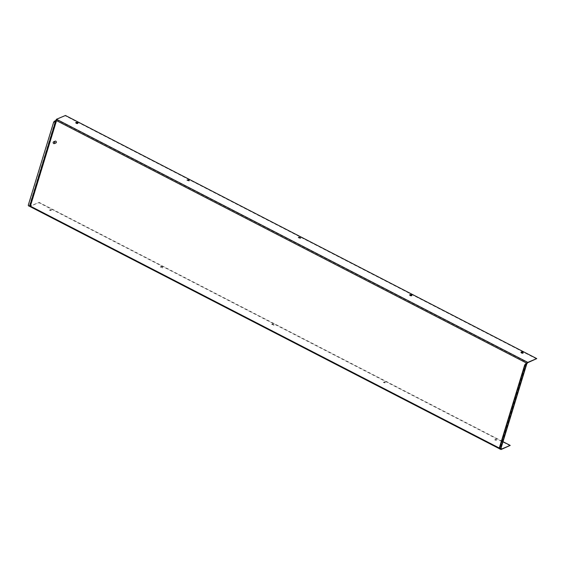 <?xml version="1.0" encoding="UTF-8"?>
<svg xmlns="http://www.w3.org/2000/svg" width="565" height="565" viewBox="0 0 565 565"><rect width="100%" height="100%" fill="white"/><g stroke="black" fill="none" stroke-linecap="round" stroke-linejoin="round"><path stroke-width="0.42" stroke-dasharray="2.83 2.12" d="M77.779 123.361A1.123 0.438 -163 0 1 77.822 123.558A1.123 0.438 -163 0 1 76.183 123.467A1.123 0.438 -163 0 1 75.675 122.902A1.123 0.438 -163 0 1 75.823 122.76M523.02 353.033A1.123 0.438 -163 0 1 523.063 353.231A1.123 0.438 -163 0 1 521.424 353.139A1.123 0.438 -163 0 1 520.923 352.574A1.123 0.438 -163 0 1 521.064 352.433M411.708 295.615A1.123 0.438 -163 0 1 411.751 295.813A1.123 0.438 -163 0 1 410.112 295.721A1.123 0.438 -163 0 1 409.611 295.156A1.123 0.438 -163 0 1 409.752 295.015M65.448 115.486L56.373 119.589L55.857 120.543L56.592 120.924L55.794 120.691M536.644 358.945L65.342 115.825M298.44 237.597L300.403 238.197M187.135 180.179L189.091 180.779M28.476 205.928L30.672 205.688L29.938 205.314L29.641 205.731M30.482 205.773L29.747 205.392M494.989 439.605L496.628 439.69L494.488 439.04L494.989 439.605M494.884 439.944A1.123 0.438 17 0 0 496.529 440.029A1.123 0.438 17 0 0 495.583 439.288A1.123 0.438 17 0 0 494.382 439.372A1.123 0.438 17 0 0 494.884 439.944M49.748 209.926L51.387 210.018L49.247 209.361L49.748 209.926M49.642 210.265A1.123 0.438 17 0 0 51.281 210.357A1.123 0.438 17 0 0 50.342 209.615A1.123 0.438 17 0 0 49.141 209.7A1.123 0.438 17 0 0 49.642 210.265M383.677 382.187L385.316 382.272L383.176 381.615L383.677 382.187M383.579 382.526A1.123 0.438 17 0 0 385.217 382.611A1.123 0.438 17 0 0 384.271 381.869A1.123 0.438 17 0 0 383.07 381.954A1.123 0.438 17 0 0 383.579 382.526M271.913 324.395A1.123 0.438 -163 0 1 273.192 324.529A1.123 0.438 -163 0 1 273.905 325.193A1.123 0.438 -163 0 1 272.266 325.101A1.123 0.438 -163 0 1 271.765 324.536A1.123 0.438 -163 0 1 271.913 324.395M160.608 266.977A1.123 0.438 -163 0 1 161.88 267.111A1.123 0.438 -163 0 1 162.593 267.775A1.123 0.438 -163 0 1 160.954 267.683A1.123 0.438 -163 0 1 160.453 267.118A1.123 0.438 -163 0 1 160.608 266.977M501.141 449.507L29.839 206.387L38.808 202.623L510.11 445.743M29.938 205.314L29.945 206.048L38.808 202.623M38.907 202.291L502.998 441.682M501.127 448.822L29.818 205.709L501.247 449.168M272.365 324.769A1.123 0.438 -163 0 1 271.864 324.197A1.123 0.438 -163 0 1 273.065 324.112A1.123 0.438 -163 0 1 274.011 324.854A1.123 0.438 -163 0 1 272.365 324.769M161.06 267.351A1.123 0.438 -163 0 1 160.552 266.779A1.123 0.438 -163 0 1 161.752 266.694A1.123 0.438 -163 0 1 162.699 267.436A1.123 0.438 -163 0 1 161.06 267.351M500.978 448.292L500.512 448.052L500.873 448.342M500.929 448.448L500.315 448.13L499.467 448.878M526.877 363.535L526.467 363.14L527.202 363.521M55.172 141.158A0.961 0.798 -112.8 0 0 55.914 142.931M56.373 119.589L527.682 362.709M527.279 363.267L55.977 120.147M29.486 205.505L55.405 120.733M56.592 120.924L30.672 205.688M500.562 448.716L499.291 448.059M500.512 448.052L526.467 363.14M500.477 448.455L526.432 363.549M526.135 363.669L500.315 448.13M29.846 206.055L501.148 449.168M499.404 448.702L499.94 448.977M526.502 363.479L500.548 448.391"/><path stroke-width="0.85" d="M75.823 122.76A1.123 0.438 -163 0 1 76.875 122.817A1.123 0.438 -163 0 1 77.779 123.361M76.282 123.128A1.123 0.438 -163 0 1 75.781 122.563A1.123 0.438 -163 0 1 76.981 122.478A1.123 0.438 -163 0 1 77.921 123.219A1.123 0.438 -163 0 1 76.282 123.128M521.064 352.433A1.123 0.438 -163 0 1 522.116 352.489A1.123 0.438 -163 0 1 523.02 353.033M521.53 352.807A1.123 0.438 -163 0 1 521.022 352.235A1.123 0.438 -163 0 1 522.222 352.15A1.123 0.438 -163 0 1 523.169 352.892A1.123 0.438 -163 0 1 521.53 352.807M409.752 295.015A1.123 0.438 -163 0 1 410.811 295.071A1.123 0.438 -163 0 1 411.708 295.615M410.218 295.382A1.123 0.438 -163 0 1 409.717 294.817A1.123 0.438 -163 0 1 410.91 294.732A1.123 0.438 -163 0 1 411.857 295.474A1.123 0.438 -163 0 1 410.218 295.382M300.043 237.491L298.405 237.399L300.545 238.056L300.043 237.491M188.731 180.073L187.093 179.981L189.233 180.638L188.731 180.073M536.75 358.606L527.682 362.709L527.011 363.599L527.781 362.37L536.75 358.606L65.448 115.486L56.479 119.25L55.794 120.691L54.395 121.157L53.647 122.21L28.25 205.286L28.794 206.091L30.482 205.773L56.394 121.002L54.706 121.32L53.965 122.372M300.403 238.197L298.44 237.597M189.091 180.779L187.135 180.179M53.647 122.21L28.25 205.286M28.568 205.448L28.794 206.091M55.794 120.691L56.394 121.002M502.998 441.682L510.216 445.404L501.141 449.507L500.978 448.292M510.216 445.404L501.247 449.168L501.247 448.426M499.291 448.059L29.627 205.787L29.839 206.387L29.641 205.731M501.141 449.507L500.562 448.716M500.873 448.342L499.785 449.041L499.241 448.236L524.68 365.018L526.276 363.224L527.011 363.599M499.552 448.398L524.998 365.181M499.785 449.041L499.241 448.236M524.68 365.018L525.429 363.973M525.74 364.135L526.877 363.535M54.289 143.609L55.914 142.931A0.961 0.798 -112.8 0 0 55.172 141.158L53.548 141.843A0.961 0.798 67.2 0 1 54.289 143.609A0.961 0.798 67.2 0 1 53.548 141.843M527.781 362.37L56.479 119.25M55.78 120.232L527.089 363.344M55.716 120.896L29.804 205.667M526.75 363.712L500.788 448.617M526.276 363.224L526.135 363.669M29.67 206.395L499.404 448.702M499.94 448.977L500.971 449.514M500.915 448.504L526.87 363.592"/></g></svg>
